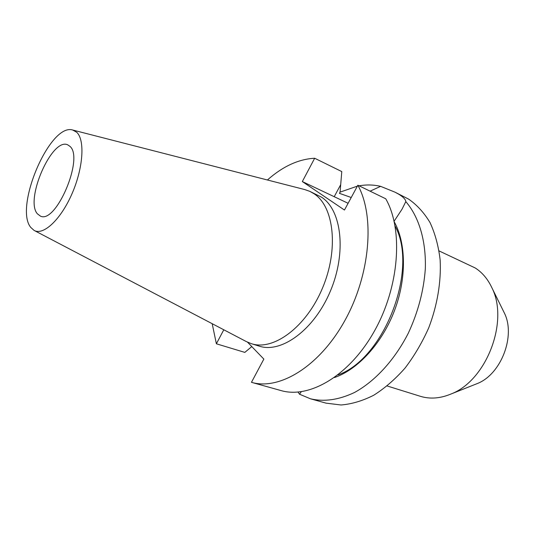 <?xml version="1.0" encoding="UTF-8"?>
<svg xmlns="http://www.w3.org/2000/svg" width="535" height="535" viewBox="0 0 535 535"><rect width="100%" height="100%" fill="white"/><g stroke="black" fill="none" stroke-linecap="round" stroke-linejoin="round"><path stroke-width="0.8" d="M394.121 221.209L402.012 209.238L405.811 201.615C405.65 199.495 403.283 197.02 398.709 194.192L395.017 192.179L380.586 186.347C373.644 184.709 366.482 184.535 359.092 185.812M69.878 146.302L67.784 144.871C52.176 136.893 24.65 199.642 37.356 213.786L40.413 216.1C56.014 224.339 84.289 157.658 69.878 146.302M387.2 385.982L420.329 396.295C429.946 399.25 440.151 398.501 450.931 394.041C486.389 380.733 509.246 321.247 491.825 287.623C487.76 278.996 482.216 272.442 475.207 267.961L439.095 250.928M475.347 384.331L477.1 383.635C501.101 374.5 516.001 335.726 504.291 312.875L503.455 311.183M30.776 227.428L34.086 230.411C43.335 235.801 60.789 219.604 71.991 193.77C83.293 168.01 85.105 139.795 76.665 132.225L72.666 130.012C49.982 122.749 13.87 207.386 30.776 227.428M34.3 230.518L246.267 341.551L251.316 343.664C273.392 351.127 306.134 327.213 322.424 288.265C338.922 249.424 334.087 206.744 314.112 193.79L309.839 191.363L304.669 189.55L72.894 130.072M251.316 343.664L259.201 346.125C281.39 353.615 314.132 329.935 330.322 291.267C346.72 252.707 341.718 210.235 321.642 197.254L309.839 191.363M301.265 391.734L299.546 394.228L310.434 398.789L326.029 403.143L341.022 404.988C351.676 404.112 362.563 400.875 373.671 395.271C384.692 388.33 395.131 379.288 404.988 368.154C414.264 355.996 422.175 342.547 428.729 327.821C437.369 305.204 441.295 281.57 440.138 259.903C438.479 245.96 435.102 233.507 430.013 222.547C424.061 212.669 416.912 204.851 408.573 199.094L395.017 192.179M310.434 398.789C324.063 402.019 338.722 399.933 354.417 392.529C375.015 381.328 394.703 359.961 408.365 333.058C418.096 312.072 423.74 290.699 425.312 268.938C426.241 240.81 418.898 216.728 405.811 201.615M299.546 394.228L298.048 392.095M357.38 186.133L340.046 192.139M380.586 186.347L370.093 191.169M334.435 377.556C357.828 369.591 381.957 343.437 394.395 310.842C406.814 278.24 406.185 242.756 393.994 221.376M337.926 374.948C384.344 358.818 418.785 269.192 395.111 226.124M351.228 197.509L339.411 193.322L340.073 192.092L341.785 171.588L314.667 158.246C298.57 159.109 282.821 166.358 267.413 179.987M280.775 390.503L280.935 390.55C309.37 398.97 349.509 375.677 374.426 331.051C399.458 286.553 403.41 229.515 385.748 198.793L357.875 185.224C375.015 216.26 370.367 274.636 344.914 320.465C319.569 366.421 279.444 390.637 251.463 382.324L263.849 359.092L247.544 342.193M251.778 346.586L244.823 352.391L216.374 343.784L223.797 329.781M212.188 323.702L216.374 343.784M314.667 158.246L302.322 181.559L344.46 210.034L357.875 185.224M348.104 203.293L302.322 181.559M340.635 184.762L334.335 196.485M504.291 312.875L491.825 287.623M477.1 383.635L450.931 394.041M280.935 390.55L251.463 382.324"/></g></svg>
